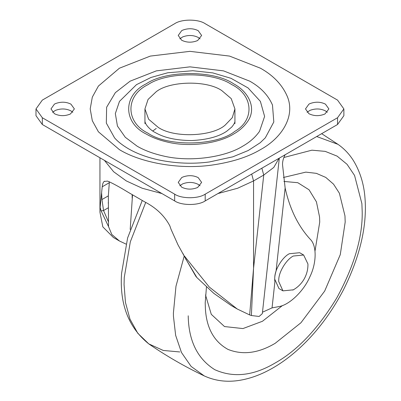 <?xml version="1.0" encoding="UTF-8"?>
<svg xmlns="http://www.w3.org/2000/svg" width="401" height="401" viewBox="0 0 401 401"><rect width="100%" height="100%" fill="white"/><g stroke="black" fill="none" stroke-linecap="round" stroke-linejoin="round"><path stroke-width="0.6" d="M327.316 112.305L325.457 110.912C320.645 108.516 315.472 108.34 309.948 110.38L307.061 112.305M308.915 113.704C314.058 116.19 319.402 116.285 324.94 113.984L328.885 108.927L325.457 104.15C320.645 101.754 315.472 101.578 309.948 103.623L308.915 104.15L305.492 108.927L308.915 113.704M200.059 185.778L198.204 184.38C193.387 181.984 188.219 181.808 182.696 183.848L179.803 185.778M181.663 187.172C186.806 189.658 192.144 189.753 197.683 187.457L201.628 182.395L198.204 177.623C193.387 175.227 188.219 175.052 182.696 177.092L181.663 177.623L178.234 182.395L181.663 187.172M72.807 112.305L70.947 110.912C66.135 108.516 60.962 108.34 55.438 110.38L52.551 112.305M54.406 113.704C59.548 116.19 64.892 116.285 70.431 113.984L74.375 108.927L70.947 104.15C66.135 101.754 60.962 101.578 55.438 103.623L54.406 104.15L50.977 108.927L54.406 113.704M200.059 38.837L198.204 37.443C193.387 35.047 188.219 34.867 182.696 36.912L179.803 38.837M181.663 40.23C186.806 42.717 192.144 42.812 197.683 40.516L201.628 35.458L198.204 30.682C193.387 28.286 188.219 28.11 182.696 30.15L181.663 30.682L178.234 35.458L181.663 40.23M259.547 131.307L264.61 116.405L260.384 101.373L248.044 87.924L231.051 78.325L212.806 72.907L192.806 70.726L167.738 72.771L151.012 77.458L136.495 84.646L119.483 101.373L115.338 113.583L117.428 126.034L125.257 137.252L137.122 146.175C144.009 150.24 152.596 153.473 162.876 155.879C190.209 162.585 225.437 157.092 242.745 146.175C249.778 142.2 255.377 137.242 259.547 131.307M249.743 81.157L223.527 70.872L189.934 66.852L156.34 70.872L130.125 81.157L115.353 92.651L106.626 107.237L106.33 123.097L114.551 137.839C117.794 141.623 122.581 145.357 128.927 149.047C137.097 153.698 146.941 157.312 158.46 159.889C175.763 163.468 192.741 164.159 209.382 161.964L232.791 156.841L248.219 150.515L260.184 142.761L265.312 137.839L273.808 121.984L272.479 105.032C268.249 95.243 260.67 87.288 249.743 81.157M42.316 117.744L174.661 194.154C181.533 198.911 198.33 198.911 205.202 194.154L337.547 117.744L343.873 108.927L337.547 100.11L205.202 23.704C198.33 18.947 181.533 18.947 174.661 23.704L42.316 100.11L35.99 108.927L42.316 117.744L42.316 124.5L174.661 200.911C181.533 205.668 198.33 205.668 205.202 200.911L337.547 124.5L343.873 115.689L343.873 108.927M35.99 108.927L35.99 115.689L42.316 124.5M283.923 181.442L297.798 182.701L309.066 189.798L316.434 201.853L319.557 216.986L319.732 222.074L315.006 251.106M282.499 305.512L262.47 321.261L242.941 328.569L224.505 326.559L211.282 314.334L205.523 294.991M283.397 177.488L305.793 172.129L316.354 173.352L325.757 177.407L333.537 184.159L339.381 193.207L344.965 215.858L345.186 222.074L340.269 254.66L324.685 291.056L300.956 322.75L275.191 343.301C258.455 353.246 242.72 355.281 227.994 349.406C214.154 341.757 206.63 328.324 205.417 309.106L205.202 302.89L206.45 286.976M225.277 124.997C212.675 136.616 173.914 138.29 158.119 127.292L148.641 119.242L144.941 108.927L148.059 99.428L156.235 91.714C169.648 80.952 206.7 80.075 221.748 90.561L231.222 98.611L234.926 108.927L232.299 117.663L225.277 124.997M152.796 130.997L156.235 128.45M251.382 315.522L249.658 314.935L253.557 268.259L251.382 315.522L259.111 316.469L262.334 313.617L279.312 158.124M109.378 181.748L108.345 195.853L108.526 226.56L101.097 210.896L100.105 207.477L101.603 192.645L101.949 199.548L103.553 210.53L101.097 210.896M104.561 181.177L104.155 181.452L107.558 181.097C112.18 182.991 119.122 186.761 128.385 192.415L144.5 201.763C156.019 207.688 164.46 215.703 169.818 225.808L171.067 229.382L177.994 244.846L186.52 260.214L196.901 277.582L195.768 276.209L186.52 260.214M186.084 259.773L184.62 256.274L209.317 287.076L237.257 309.016L249.658 314.935M104.155 181.452C103.172 182.239 102.531 184.019 102.225 186.786L101.603 192.645M109.278 182.716L102.225 186.786M132.525 194.786L130.19 229.487M261.868 168.194L263.738 175.052L253.557 180.926L237.633 188.244L217.923 193.568M279.076 158.26L273.788 167.423L263.738 175.052L253.557 268.259L253.557 180.926L251.693 174.074M285.171 154.636C283.342 158.179 282.459 161.523 282.53 164.656L285.136 188.009L276.063 271.126C274.79 275.066 274.399 278.635 274.896 281.828L272.048 307.888L262.49 312.199M285.136 188.009C289.818 209.051 298.169 226.119 310.179 239.202C316.915 245.432 316.745 262.996 309.813 276.941C303.722 291.106 289.372 304.905 278.971 306.585L272.048 307.888M196.901 277.582L213.823 293.367L231.227 305.537L237.257 309.016M126.004 244.079L119.433 240.991L111.794 234.46L108.526 226.56M119.433 240.991L113.398 237.507L102.821 226.846L99.949 212.199L100.105 207.477M307.923 263.948L303.642 255.011L299.667 252.715L289.316 253.738C282.8 256.916 275.131 268.845 274.785 277.031L274.685 279.086L278.971 288.56L282.946 290.855L293.296 289.833M303.642 255.011L293.296 256.033C286.775 259.211 279.106 271.141 278.76 279.327L278.66 281.382L282.946 290.855M247.397 121.824C256.991 108.796 249.136 92.004 233.527 83.759C213.908 70.18 165.959 70.18 146.335 83.759C122.816 95.087 122.816 122.771 146.335 134.094C152.024 137.448 159.107 140.119 167.598 142.104C190.164 147.643 219.242 143.112 233.527 134.094C239.337 130.816 243.958 126.721 247.397 121.824M147.939 133.172C125.282 122.26 125.282 95.593 147.939 84.681C166.651 71.764 212.244 71.528 231.397 84.38L231.928 84.681C253.081 95.017 255.191 119.784 234.75 131.423C217.217 145.799 167.949 147.117 147.939 133.172M260.455 68.21C273.337 75.438 282.274 84.827 287.261 96.365C295.587 116.054 282.043 137.894 260.455 149.643C247.933 157.082 231.678 162.24 211.688 165.122C177.588 169.929 139.764 162.109 119.413 149.643L98.405 131.799L92.315 120.726L90.2 108.927L92.315 97.127L98.405 86.06L119.413 68.21L150.32 56.085L189.934 51.348L229.542 56.085L260.455 68.21M174.661 200.911L174.661 194.154M337.547 124.5L337.547 117.744M205.202 200.911L205.202 194.154M179.778 351.958L163.262 350.449L148.791 343.893L137.779 333.256L129.969 319.096L125.468 302.464L124.064 284.515L124.25 277.542L130.33 241.798L145.693 202.49M316.715 136.53L337.968 144.335C344.243 148.706 349.446 154.21 353.577 160.851C360.218 171.904 364.028 184.4 365.01 198.34C367.136 226.184 359.963 256.66 343.492 289.768C330.985 313.572 315.878 333.442 298.169 349.391C287.908 358.624 277.347 365.958 266.495 371.391C258.71 375.306 250.81 378.093 242.795 379.752C228.991 382.619 216.149 381.341 204.264 375.922L191.132 366.444L181.488 352.524L175.648 335.351L173.453 316.334L173.407 313.001L175.974 286.244L184.244 255.963M283.858 157.493L311.898 150.18L325.216 151.372L337.136 156.139L347.06 164.32L354.564 175.453L361.882 203.608L362.218 212.239C362.514 237.713 354.018 266.304 336.73 298.008C317.913 328.84 297.402 350.489 275.191 362.97C253.537 375.817 233.397 378.058 214.771 369.682C197.487 358.84 188.635 340.875 188.209 315.787M337.968 144.335L321.657 133.678M108.235 207.823L103.553 210.53L108.295 221.522M108.345 195.853L101.949 199.548M132.16 198.169L132.16 194.575M161.939 193.568L142.235 188.244L126.305 180.926L113.633 171.733L104.415 160.355M144.941 120.681C144.581 123.784 149.854 129.919 155.322 132.566C164.159 137.744 176.234 140.41 191.558 140.561C207.137 139.774 218.881 136.651 226.786 131.187L231.758 127.047C234.139 124.16 235.192 122.039 234.926 120.681M204.264 375.922C184.926 366.709 166.435 356.033 148.791 343.893C128.561 327.647 119.488 304.158 121.568 273.422L127.603 237.978L142.27 200.425M144.941 108.927L144.941 123.623M234.926 123.623L234.926 108.927M184.204 255.878L182.841 253.407M108.23 203.106L108.23 202.721M99.949 157.778L99.949 212.199M292.825 290.093C297.492 287.567 301.231 283.943 304.033 279.226C306.77 274.404 308.068 269.312 307.923 263.943"/></g></svg>
